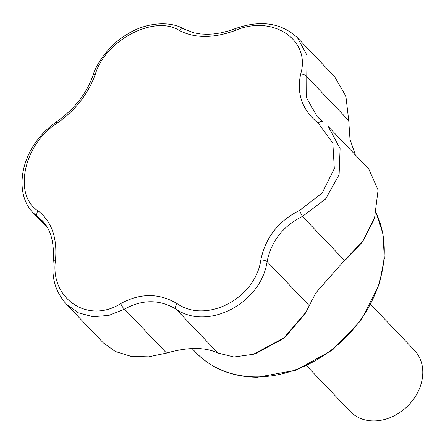 <?xml version="1.0" encoding="UTF-8"?>
<svg xmlns="http://www.w3.org/2000/svg" width="445" height="445" viewBox="0 0 445 445"><rect width="100%" height="100%" fill="white"/><g stroke="black" fill="none" stroke-linecap="round" stroke-linejoin="round"><path stroke-width="0.67" d="M56.687 123.515C23.935 143.902 12.927 195.221 37.981 210.774C51.559 221.248 57.399 237.674 55.503 260.052C49.757 298.773 88.116 324.383 120.728 303.585C140.236 292.977 158.965 292.955 176.926 303.518C206.202 324.233 255.569 298.523 260.859 259.791C265.565 237.435 278.453 220.987 299.53 210.446L322.152 193.074L334.312 168.599L332.854 143.162L318.236 123.187C302.222 110.16 296.381 93.739 300.709 73.909C311.005 39.95 272.651 14.34 235.483 30.371C213.55 38.437 194.815 38.459 179.291 30.444C154.56 14.49 105.192 40.2 95.352 74.165C88.216 93.978 75.327 110.427 56.687 123.515A5.323 1.507 -124 0 1 56.704 121.646C20.387 146.844 12.833 192.023 32.963 212.643L37.697 216.76L46.291 225.76M300.709 73.909A5.323 2.687 14.1 0 1 306.755 76.601L306.655 98.017L317.202 116.668L322.781 121.669A5.323 2.531 127.5 0 0 322.608 121.507A5.323 2.531 127.5 0 0 318.236 123.187M317.229 116.696L320.433 119.75M328.338 126.641L340.091 148.619L339.107 174.701L325.562 199.037L302.466 216.431A5.323 0.373 -115.1 0 1 299.53 210.446M297.533 37.819L307.056 55.414L306.755 76.601L348.741 120.578L345.871 96.148L334.529 76.562L297.533 37.819C281.301 22.806 260.553 19.741 235.283 28.613L228.402 30.978L220.403 32.947L213.873 33.926L207.303 34.298L200.306 33.948L194.026 32.852L184.013 29.003C169.15 20.164 144.33 23.045 126.925 34.471C109.615 44.233 95.898 64.469 93.033 75.361C86.369 93.856 74.259 109.286 56.704 121.646M235.483 30.371A5.323 0.612 -111.2 0 1 235.283 28.613M355.394 154.977L350.004 139.391L348.741 120.578M373.633 220.492L362.564 241.819L346.588 258.89L344.458 260.403L302.466 216.431C283.103 225.971 271.311 241.012 267.106 261.56C261.115 303.418 207.57 331.308 175.953 309.041C159.432 299.285 142.3 299.307 124.561 309.108L108.869 315.405L93.005 316.701L78.37 312.818L66.272 304.091L103.268 342.834L115.344 351.494L130.986 356.323L148.585 356.834L166.552 353.08C187.801 346.983 204.934 346.961 217.944 353.019L234.026 357.007L253.5 354.231L283.838 337.961L305.86 312.312L315.761 293.005L344.458 260.403L362.514 241.474L374.59 217.766L378.083 189.993L368.705 168.911M309.091 305.531L267.106 261.56A5.323 1.352 -169.7 0 0 260.859 259.791M217.944 353.019L175.953 309.041A5.323 2.486 -57.8 0 1 176.926 303.518M95.352 74.165A5.323 2.486 -161.4 0 0 93.033 75.361M179.291 30.444A5.323 3.621 -60.8 0 1 184.013 29.003M166.552 353.08L124.561 309.108A5.323 1.747 -120.1 0 1 120.728 303.585M37.981 210.774A5.323 3.671 125.5 0 0 37.697 216.76L42.431 220.876M42.408 220.848C50.83 229.431 54.429 242.831 53.216 261.059A5.323 1.546 6.1 0 1 55.503 260.052M305.031 313.842L284.383 338.022L256.125 353.38M306.644 365.812L350.265 411.497A44.35 35.695 -43.7 0 0 373.75 420.926A44.35 35.695 -43.7 0 0 416.509 394.587A44.35 35.695 -43.7 0 0 414.412 350.243L370.791 304.558M192.029 348.53L195.717 352.384A115.305 92.81 -43.7 0 0 256.782 376.904A115.305 92.81 -43.7 0 0 360.005 320.678A115.305 92.81 -43.7 0 0 376.058 212.816M369.122 169.35L328.343 126.647M53.216 261.059C52.093 275.767 53.517 289.361 66.266 304.085M47.682 228.062L32.963 212.649M305.871 312.318L304.764 314.326M376.081 212.727L383.006 233.859L384.33 258.545L379.363 284.06L361.257 320.077L332.526 349.976L296.153 370.162L257.471 377.243C232.329 377.01 211.742 368.721 195.717 352.384"/></g></svg>
